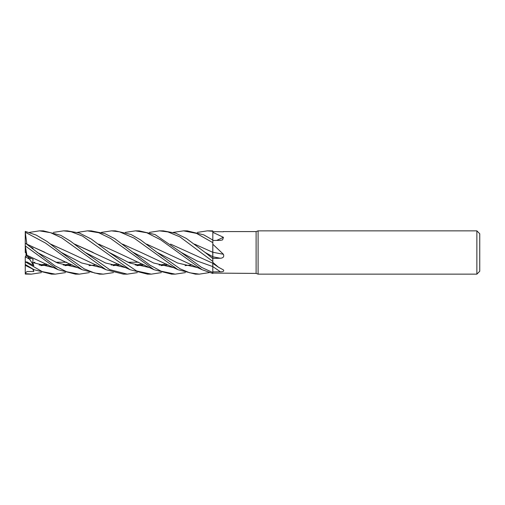 <?xml version="1.0" encoding="UTF-8"?>
<svg xmlns="http://www.w3.org/2000/svg" width="505" height="505" viewBox="0 0 505 505"><rect width="100%" height="100%" fill="white"/><g stroke="black" fill="none" stroke-linecap="round" stroke-linejoin="round"><path stroke-width="0.76" d="M212.769 263.231L212.82 272.53L201.621 267.423L181.112 252.374L155.098 234.573L139.178 230.861L135.498 230.861L146.829 232.767L160.697 239.818L202.076 269.702L212.82 273.483L212.82 272.53M212.788 263.244L189.04 252.45M149.417 232.388L159.422 230.861L167.938 231.921L179.938 236.889L212.82 261.439L212.82 258.579L205.055 252.38L212.782 256.729L212.826 258.838L212.782 256.635M194.558 244.117L212.769 252.298L212.82 242.57L212.82 252.323L212.82 230.899L207.713 230.861L211.178 230.861M212.75 256.71L212.75 252.292L212.75 256.71M476.865 274.146L476.865 230.854L479.75 233.746L479.75 271.254L476.865 274.146L258.093 274.146L256.104 273.42L212.82 273.079M256.104 273.42L256.104 231.58L258.093 230.854L476.865 230.854M223.298 231.58L256.104 231.58M223.425 231.782L212.82 231.618M212.82 232.325L223.425 237.312L222.623 239.869L220.388 240.361L212.82 240.487M212.82 244.256L223.425 254.28C224.289 256.698 223.279 258.023 220.388 258.251L212.82 258.402M212.82 262.392L218.488 267.227L223.425 269.91C224.289 271.153 223.279 271.785 220.388 271.81A365.45 252.09 -159.2 0 0 212.82 266.615L212.82 261.439M220.388 271.81L212.82 271.873M258.093 274.146L258.093 230.854M138.585 262.24L127.841 262.24L138.585 262.24M66.71 262.24L55.809 262.24L66.71 262.24M25.97 253.573L26.43 255.296L25.97 253.573M30.849 258.162L29.625 259.267L25.97 257.159L25.97 254.627M212.82 252.248A365.639 36.278 -165.1 0 0 223.425 254.28M212.82 258.831L212.82 252.191M216.613 240.424A365.639 297.464 -153.8 0 0 223.425 237.312M65.448 272.612L55.215 274.146L42.237 271.614L25.25 261.855L27.1 261.994L33.822 265.744L28.002 256.755M25.97 255.732L25.597 256.931M25.25 252.519L25.597 252.273L25.25 252.538L25.25 231.391L36.19 235.071L47.091 241.504L61.162 252.374L81.614 262.966L102.061 267.732L81.614 262.966L61.162 252.38L84.152 268.83L94.669 273.028L103.216 274.146L99.548 274.146L82.132 269.708L45.456 243.031L25.25 232.25M87.737 230.861L91.222 230.861L87.737 230.861M77.404 232.388L87.441 230.854L98.746 232.723L110.627 238.467L154.031 269.708L171.612 274.146M185.398 272.612L175.166 274.146L171.429 274.146L175.166 274.146L161.026 271.166L150.136 265.245L114.723 238.631L104.996 233.676L91.222 230.861M53.328 232.388L63.573 230.854L67.102 230.854M161.341 272.612L151.292 274.146L147.517 274.146L130.101 269.708L74.601 244.117M151.292 274.146L136.628 270.996L109.08 252.38L91.241 239.016L79.285 232.988L67.285 230.854L63.573 230.854L71.154 231.751L82.58 236.106L130.101 269.708M31.203 274.146L25.275 274.064L25.25 273.11L27.036 271.551L33.822 271.482L33.185 269.253M41.385 272.612L31.342 274.146L25.25 273.59M101.391 232.388L111.504 230.861L115.317 230.861L131.01 234.484L140.478 239.843L157.03 252.38L177.552 262.991L198.067 267.732L177.552 262.991L157.036 252.386L179.988 268.767L189.659 272.788L199.273 274.146L209.266 272.612M199.121 274.146L195.435 274.146L178.031 269.714L134.147 238.152L119.508 231.827L111.504 230.861M29.473 232.388L39.466 230.854L43.304 230.854L60.783 235.317L70.517 241.201L85.105 252.374L109.68 269.638L127.241 274.146L123.416 274.146L106.006 269.714L69.141 252.475M197.36 232.388L207.391 230.854L212.82 231.296M39.466 230.854L50.563 232.679L61.869 237.962L106.006 269.714M25.25 273.11L25.25 264.456L34.087 269.714L51.478 274.146L55.215 274.146L51.699 274.146M25.25 264.456L25.25 260.125M173.284 232.388L183.523 230.861L187.02 230.861M212.82 240.052L203.793 234.875L187.235 230.854L183.523 230.861L196.54 233.398L212.82 242.665M159.422 230.861L163.26 230.861L175.664 233.177L186.364 238.455L205.055 252.38M89.316 272.612L79.323 274.146L75.485 274.146L58.069 269.708L26.91 255.24L25.275 245.929L58.069 269.708M79.323 274.146L66.565 271.734L54.963 265.838L25.25 243.075M117.059 252.393L154.038 269.714M161.007 265.624L168.348 264.898M98.677 244.111L116.945 252.336M109.08 252.38L129.596 262.979L150.111 267.732M26.828 265.529L25.275 264.525M41.05 265.624L48.392 264.898M57.147 262.808L58.952 262.24M146.639 244.111L202.088 269.708M125.322 232.388L135.498 230.861M40.804 265.554L48.278 264.847M57.059 262.77L58.776 262.24M26.872 244.237L25.275 232.281M26.91 244.149L82.132 269.708M88.987 265.63L96.373 264.904M26.898 244.275L44.648 252.184M32.756 248.839L33.103 248.346L30.527 247.033M37.067 252.38L57.595 262.991L78.111 267.732M212.769 253.22L212.82 256.748M137.322 272.612L127.241 274.146M144.178 264.847L136.76 265.554M93.16 252.468L74.462 244.016M85.118 252.386L105.577 263.004L126.029 267.732L105.577 263.004L85.118 252.386M137 265.624L144.297 264.904M113.423 272.612L103.216 274.146M50.633 244.117L68.989 252.399L50.5 244.016M129.097 262.77L130.814 262.24M113.076 265.624L120.272 264.904M129.179 262.802L130.984 262.24M33.822 265.744L32.705 262.587L33.103 259.248L27.106 256.3L26.891 255.214M64.88 265.554L72.152 264.847M170.57 244.104L188.946 252.399M32.705 262.587L54.016 267.732L32.705 262.587M181.118 252.38L196.95 260.927L212.782 266.589L196.95 260.927L181.118 252.38M65.113 265.624L72.272 264.904M33.122 262.77L34.744 262.24M122.557 244.123L141.488 252.664M133.137 252.367L153.564 262.985L173.972 267.732L153.564 262.985L133.15 252.374M33.204 262.802L34.927 262.24M140.946 252.399L178.019 269.708M185.064 265.624L192.228 264.904M32.528 248.649L33.103 248.346M25.25 261.64L25.25 256.71L29.631 259.267L30.855 258.162M27.106 256.3L25.25 251.13M33.822 271.482L32.705 269.014M212.82 256.799A365.45 36.259 -165.1 0 0 220.388 258.251M212.82 263.357L218.488 267.233M166.555 264.033L159.107 265.056M34.087 269.714L25.275 265.346M46.599 264.033L39.156 265.056M142.454 264.033L135.201 265.056M118.523 264.033L111.188 265.056M70.46 264.033L63.264 265.056"/></g></svg>

